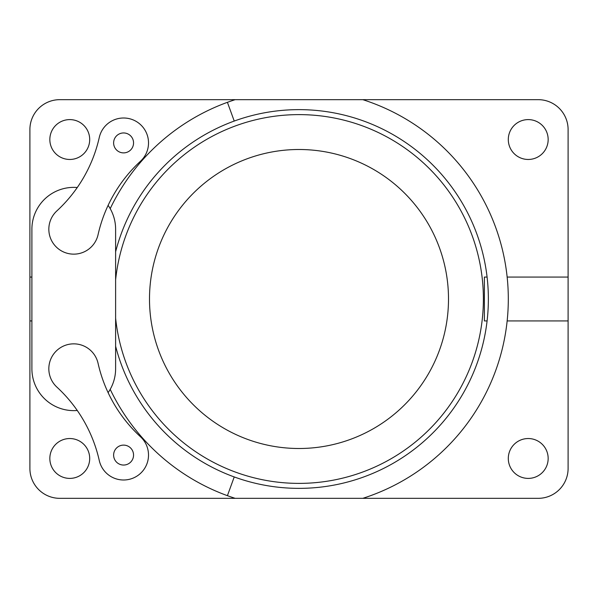 <?xml version="1.0" encoding="UTF-8"?>
<svg xmlns="http://www.w3.org/2000/svg" width="598" height="598" viewBox="0 0 598 598"><rect width="100%" height="100%" fill="white"/><g stroke="black" fill="none" stroke-linecap="round" stroke-linejoin="round"><path stroke-width="0.9" d="M123.584 445.114A9.964 9.964 0 0 0 113.62 455.078A9.964 9.964 0 0 0 123.584 465.05A9.964 9.964 0 0 0 133.556 455.078A9.964 9.964 0 0 0 123.584 445.114M73.756 343.85A24.914 24.914 0 0 0 56.87 387.093A142.152 142.152 0 0 1 99.275 460.535A24.914 24.914 0 0 0 136.045 476.658A24.914 24.914 0 0 0 140.47 436.749A142.152 142.152 0 0 1 98.065 363.315A24.914 24.914 0 0 0 73.756 343.85M123.584 118A24.914 24.914 0 0 0 99.275 137.465A142.152 142.152 0 0 1 56.87 210.907A24.914 24.914 0 0 0 61.295 250.809A24.914 24.914 0 0 0 98.065 234.685A142.152 142.152 0 0 1 140.47 161.251A24.914 24.914 0 0 0 123.584 118M123.584 132.95A9.964 9.964 0 0 0 113.62 142.922A9.964 9.964 0 0 0 123.584 152.886A9.964 9.964 0 0 0 133.556 142.922A9.964 9.964 0 0 0 123.584 132.95M77.262 187.518A41.86 41.86 0 0 0 31.896 229.236L31.896 368.764A41.86 41.86 0 0 0 77.262 410.482M299 448.5A149.5 149.5 0 0 0 448.5 299A149.5 149.5 0 0 0 299 149.5A149.5 149.5 0 0 0 149.5 299A149.5 149.5 0 0 0 299 448.5M115.616 318.143A184.386 184.386 0 0 0 299 483.386A184.386 184.386 0 0 0 483.386 299A184.386 184.386 0 0 0 299 114.614A184.386 184.386 0 0 0 115.616 279.857M69.764 438.536A19.936 19.936 0 0 0 49.836 458.464A19.936 19.936 0 0 0 69.764 478.4A19.936 19.936 0 0 0 89.7 458.464A19.936 19.936 0 0 0 69.764 438.536M69.764 119.6A19.936 19.936 0 0 0 49.836 139.536A19.936 19.936 0 0 0 69.764 159.464A19.936 19.936 0 0 0 89.7 139.536A19.936 19.936 0 0 0 69.764 119.6M528.236 438.536A19.936 19.936 0 0 0 508.3 458.464A19.936 19.936 0 0 0 528.236 478.4A19.936 19.936 0 0 0 548.164 458.464A19.936 19.936 0 0 0 528.236 438.536M528.236 119.6A19.936 19.936 0 0 0 508.3 139.536A19.936 19.936 0 0 0 528.236 159.464A19.936 19.936 0 0 0 548.164 139.536A19.936 19.936 0 0 0 528.236 119.6M115.616 346.212A189.364 189.364 0 0 0 488.364 299A189.364 189.364 0 0 0 115.616 251.788M108.118 392.662A41.86 41.86 0 0 0 115.616 368.764L115.616 229.236A41.86 41.86 0 0 0 108.118 205.338M31.896 277.076L29.9 277.076L29.9 320.924L31.896 320.924M110.204 208.65A209.3 209.3 0 0 1 235.186 99.664L59.8 99.664A29.9 29.9 0 0 0 29.9 129.564L29.9 277.076M29.9 320.924L29.9 468.436A29.9 29.9 0 0 0 59.8 498.336L235.186 498.336A209.3 209.3 0 0 1 110.204 389.35M235.186 498.336L538.2 498.336A29.9 29.9 0 0 0 568.1 468.436L568.1 129.564A29.9 29.9 0 0 0 538.2 99.664L235.186 99.664M362.814 498.336A209.3 209.3 0 0 0 362.814 99.664M227.412 495.675L234.229 476.95M234.229 121.05L227.412 102.325M487.093 277.076L484.38 277.076L484.38 320.924L487.093 320.924M568.1 277.076L507.149 277.076M507.149 320.924L568.1 320.924"/></g></svg>
